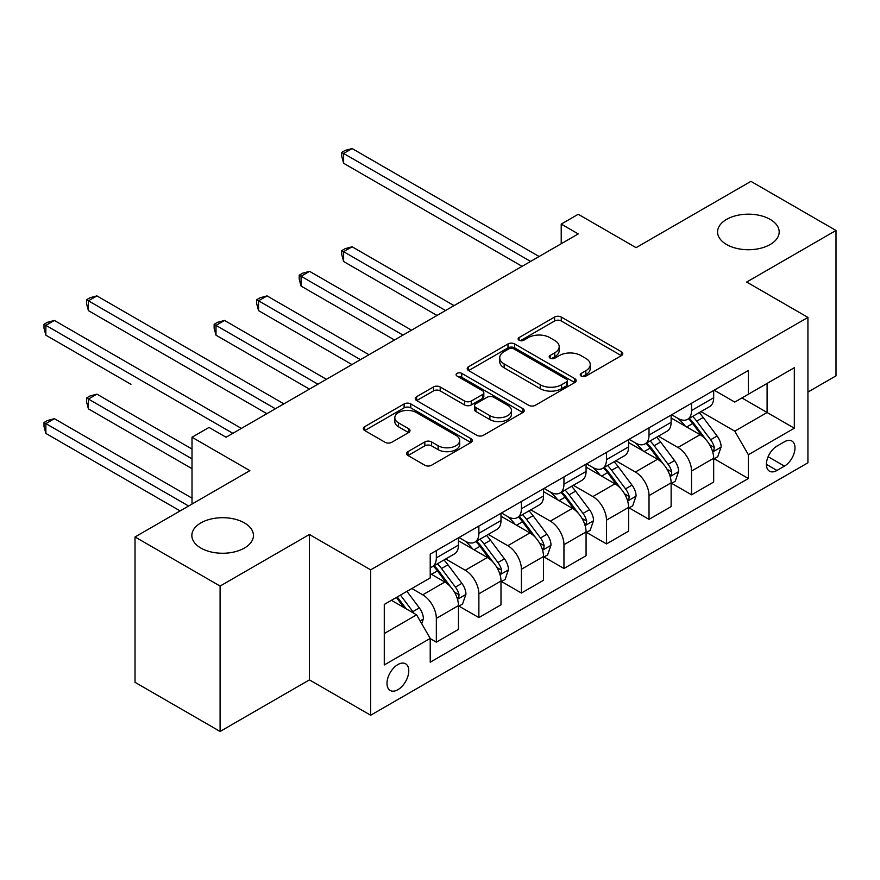<?xml version="1.0" encoding="UTF-8"?>
<svg xmlns="http://www.w3.org/2000/svg" width="880" height="880" viewBox="0 0 880 880"><rect width="100%" height="100%" fill="white"/><g stroke="black" fill="none" stroke-linecap="round" stroke-linejoin="round"><path stroke-width="1.32" d="M581.229 376.112A3.311 1.914 0 0 0 585.904 376.112L621.39 355.619A4.719 2.728 0 0 0 622.776 353.694A4.719 2.728 0 0 0 621.39 351.758L561.275 317.053A4.719 2.728 0 0 0 554.587 317.053L519.101 337.546A3.311 1.914 0 0 0 518.133 338.888A3.311 1.914 0 0 0 519.101 340.241A3.311 1.914 0 0 0 523.776 340.241L528.374 337.59A15.114 8.723 0 0 1 549.747 337.59L554.752 340.483A15.114 8.723 0 0 1 559.185 346.654A15.114 8.723 0 0 1 554.752 352.825L550.165 355.476A3.311 1.914 0 0 0 549.197 356.829A3.311 1.914 0 0 0 550.165 358.171A3.311 1.914 0 0 0 554.84 358.171L559.438 355.52A15.114 8.723 0 0 1 580.811 355.52L585.816 358.413A15.114 8.723 0 0 1 590.249 364.584A15.114 8.723 0 0 1 585.816 370.755L581.229 373.406A3.311 1.914 0 0 0 580.261 374.759A3.311 1.914 0 0 0 581.229 376.112L581.229 373.406M244.42 522.907A30.8 17.776 0 0 0 210.859 519.046A30.8 17.776 0 0 0 191.851 535.48A30.8 17.776 0 0 0 200.871 548.053A30.8 17.776 0 0 0 234.432 551.903A30.8 17.776 0 0 0 253.44 535.48A30.8 17.776 0 0 0 244.42 522.907M770.154 219.373A30.8 17.776 0 0 0 736.593 215.523A30.8 17.776 0 0 0 717.585 231.946A30.8 17.776 0 0 0 726.605 244.519A30.8 17.776 0 0 0 760.166 248.38A30.8 17.776 0 0 0 779.174 231.946A30.8 17.776 0 0 0 770.154 219.373M397.892 689.7A15.4 8.888 120 0 0 407.946 676.126A15.4 8.888 120 0 0 405.592 663.795A15.4 8.888 120 0 0 397.892 664.554A15.4 8.888 120 0 0 387.827 678.117A15.4 8.888 120 0 0 390.192 690.459A15.4 8.888 120 0 0 397.892 689.7M407.957 451.649A4.719 2.728 0 0 0 406.582 453.585A4.719 2.728 0 0 0 407.957 455.51L424.831 465.245A4.719 2.728 0 0 0 431.508 465.245L470.921 442.497A4.719 2.728 0 0 0 472.307 440.561A4.719 2.728 0 0 0 470.921 438.636L410.795 403.92A4.719 2.728 0 0 0 404.118 403.92L364.705 426.679A4.719 2.728 0 0 0 363.319 428.604A4.719 2.728 0 0 0 364.705 430.54L385.077 442.299A4.719 2.728 0 0 0 391.765 442.299L408.628 432.564A4.719 2.728 0 0 0 410.014 430.628A4.719 2.728 0 0 0 408.628 428.703L398.53 422.873A12.639 7.293 0 0 1 394.823 417.714A12.639 7.293 0 0 1 402.622 410.971A12.639 7.293 0 0 1 416.394 412.555L455.972 435.402A12.639 7.293 0 0 1 459.679 440.561A12.639 7.293 0 0 1 451.88 447.304A12.639 7.293 0 0 1 438.108 445.72L431.508 441.914A4.719 2.728 0 0 0 424.831 441.914L407.957 451.649L407.957 455.51M807.928 392.062L836 375.859L836 230.472L750.926 181.357L636.086 247.665L578.237 214.269L561.22 224.092L578.237 233.915L226.05 437.25L209.033 427.427L192.016 437.25L192.016 504.042M220.099 586.069L220.099 731.445L309.419 679.877L309.419 534.49L220.099 586.069L135.025 536.954L249.865 470.646L192.016 437.25M309.419 534.49L370.667 569.855L807.928 317.405L807.928 462.792L370.667 715.242L370.667 569.855M836 230.472L746.68 282.051L807.928 317.405M528.704 405.273A4.719 2.728 0 0 0 535.381 405.273L574.794 382.525A4.719 2.728 0 0 0 576.18 380.589A4.719 2.728 0 0 0 574.794 378.664L514.679 343.948A4.719 2.728 0 0 0 507.991 343.948L468.578 366.707A4.719 2.728 0 0 0 467.203 368.632A4.719 2.728 0 0 0 468.578 370.568L528.704 405.273M458.381 376.827A3.311 1.914 0 0 1 461.736 377.289L461.736 373.362L522.863 408.65A4.719 2.728 0 0 1 524.238 410.575A4.719 2.728 0 0 1 522.863 412.511L483.45 435.259A4.719 2.728 0 0 1 476.762 435.259L416.647 400.554L416.647 396.693A4.719 2.728 0 0 0 415.261 398.618A4.719 2.728 0 0 0 416.647 400.554M416.647 396.693L433.51 386.958A4.719 2.728 0 0 1 440.187 386.958L464.574 401.038A4.719 2.728 0 0 0 471.251 401.038L482.449 394.57A4.719 2.728 0 0 0 483.824 392.645A4.719 2.728 0 0 0 482.449 390.72L457.061 376.057A3.311 1.914 0 0 1 456.093 374.715A3.311 1.914 0 0 1 458.128 372.944A3.311 1.914 0 0 1 461.736 373.362M220.099 731.445L135.025 682.33L135.025 536.954M784.443 441.771L776.963 446.094A14.916 8.613 120 0 0 767.217 459.239A14.916 8.613 120 0 0 769.505 471.196A14.916 8.613 120 0 0 776.963 470.448L784.443 466.125A14.916 8.613 120 0 0 794.189 452.98A14.916 8.613 120 0 0 791.912 441.034A14.916 8.613 120 0 0 784.443 441.771M714.175 390.192L734.767 402.083L748.374 394.229L748.374 370.458L430.221 554.136L430.221 577.918L384.274 604.439L384.274 664.95L430.221 638.418L430.221 662.2L748.374 478.511L748.374 454.74L734.767 431.156L700.931 411.62M748.374 394.229L794.321 367.708L794.321 428.208L748.374 454.74M309.419 679.877L370.667 715.242M561.22 224.092L561.22 243.738M741.917 397.958L767.096 412.5L767.096 383.416L794.321 367.708M734.767 431.156L767.096 412.5L794.321 428.208M384.274 633.512L416.603 614.845L391.424 600.314M430.221 638.616L436.337 642.158L436.337 618.387A19.25 11.11 -120 0 0 422.73 594.814L411.84 588.522M436.337 642.158L458.458 629.387L458.458 605.616A19.25 11.11 -120 0 0 444.851 582.043L430.221 573.595M458.975 606.111L478.874 617.595L478.874 593.824A19.25 11.11 -120 0 0 465.267 570.251L445.72 558.965M478.874 617.595L500.995 604.824L500.995 581.053A19.25 11.11 -120 0 0 487.388 557.48L458.458 540.782M501.501 581.548L521.411 593.043L521.411 569.272A19.25 11.11 -120 0 0 507.804 545.699L488.257 534.413M521.411 593.043L543.532 580.272L543.532 556.501A19.25 11.11 -120 0 0 529.914 532.928L500.995 516.23M544.038 556.996L563.948 568.48L563.948 544.709A19.25 11.11 -120 0 0 550.341 521.136L530.794 509.85M563.948 568.48L586.069 555.72L586.069 531.938A19.25 11.11 -120 0 0 572.451 508.365L543.532 491.667M586.575 532.433L606.485 543.928L606.485 520.157A19.25 11.11 -120 0 0 592.867 496.584L573.331 485.298M606.485 543.928L628.595 531.157L628.595 507.386A19.25 11.11 -120 0 0 614.988 483.813L586.069 467.115M629.112 507.881L649.022 519.365L649.022 495.594A19.25 11.11 -120 0 0 635.404 472.021L615.857 460.735M649.022 519.365L671.132 506.605L671.132 482.823A19.25 11.11 -120 0 0 657.525 459.25L628.595 442.552M671.649 483.318L691.548 494.813L691.548 471.042A19.25 11.11 -120 0 0 677.941 447.469L658.394 436.183M691.548 494.813L713.669 482.042L713.669 458.271A19.25 11.11 -120 0 0 700.062 434.698L671.132 418M671.649 414.755L677.941 418.385A19.25 11.11 -120 0 0 687.566 419.342A19.25 11.11 -120 0 0 691.548 410.531L691.548 403.26M629.112 439.307L635.404 442.948A19.25 11.11 -120 0 0 645.029 443.905A19.25 11.11 -120 0 0 649.022 435.083L649.022 427.823M586.575 463.87L592.867 467.5A19.25 11.11 -120 0 0 602.492 468.457A19.25 11.11 -120 0 0 606.485 459.646L606.485 452.375M544.038 488.422L550.341 492.063A19.25 11.11 -120 0 0 559.955 493.009A19.25 11.11 -120 0 0 563.948 484.198L563.948 476.938M501.501 512.985L507.804 516.615A19.25 11.11 -120 0 0 517.429 517.572A19.25 11.11 -120 0 0 521.411 508.761L521.411 501.49M458.975 537.537L465.267 541.178A19.25 11.11 -120 0 0 474.892 542.124A19.25 11.11 -120 0 0 478.874 533.313L478.874 526.053M714.175 458.766L748.374 478.511M687.566 419.342L709.687 406.571A19.25 11.11 -120 0 0 713.669 397.76L713.669 390.489M645.029 443.905L667.15 431.134A19.25 11.11 -120 0 0 671.132 422.323L671.132 415.052M602.492 468.457L624.613 455.686A19.25 11.11 -120 0 0 628.595 446.875L628.595 439.604M559.955 493.009L582.076 480.249A19.25 11.11 -120 0 0 586.069 471.438L586.069 464.167M517.429 517.572L539.539 504.801A19.25 11.11 -120 0 0 543.532 495.99L543.532 488.719M474.892 542.124L497.013 529.364A19.25 11.11 -120 0 0 500.995 520.542L500.995 513.282M430.221 567.468A19.25 11.11 -120 0 0 432.355 566.687L454.476 553.916A19.25 11.11 -120 0 0 458.458 545.105L458.458 537.834M432.355 566.687A19.25 11.11 -120 0 0 436.337 557.876L436.337 550.605M416.603 614.845L430.221 638.418M582.549 376.574L585.816 374.682A15.114 8.723 0 0 0 590.249 368.511L590.249 364.584M559.185 346.654L559.185 350.581A15.114 8.723 0 0 1 554.752 356.752L551.485 358.644M621.324 355.652L561.275 320.98A4.719 2.728 0 0 0 554.587 320.98L520.421 340.703M574.739 382.558L514.679 347.886A4.719 2.728 0 0 0 507.991 347.886L468.644 370.601M566.445 381.942A3.311 1.914 0 0 0 567.413 380.589A3.311 1.914 0 0 0 566.445 379.247L513.678 348.777A3.311 1.914 0 0 0 509.003 348.777L504.152 351.571A15.114 8.723 0 0 0 499.73 357.742A15.114 8.723 0 0 0 504.152 363.913L540.232 384.736A15.114 8.723 0 0 0 561.605 384.736L566.445 381.942L566.445 385.869A3.311 1.914 0 0 0 567.413 384.516L567.413 380.589M499.73 357.742L499.73 361.669A15.114 8.723 0 0 0 504.152 367.84L504.152 363.913M566.445 385.869L561.605 388.663A15.114 8.723 0 0 1 540.232 388.663L504.152 367.84M416.702 400.587L433.51 390.885L433.51 386.958M483.824 392.645L483.824 396.572A4.719 2.728 0 0 1 482.449 398.497L471.251 404.965A4.719 2.728 0 0 1 464.574 404.965L440.187 390.885A4.719 2.728 0 0 0 433.51 390.885M461.736 377.289L522.797 412.544M489.874 415.635A12.639 7.293 0 0 0 503.646 417.219A12.639 7.293 0 0 0 511.445 410.487A12.639 7.293 0 0 0 507.749 405.328L493.801 397.276A4.719 2.728 0 0 0 487.124 397.276L475.926 403.733A4.719 2.728 0 0 0 474.551 405.658A4.719 2.728 0 0 0 475.926 407.594L489.874 415.635L489.874 419.573A12.639 7.293 0 0 0 503.646 421.146A12.639 7.293 0 0 0 511.445 414.414L511.445 410.487M474.551 405.658L474.551 409.585A4.719 2.728 0 0 0 475.926 411.521L475.926 407.594M489.874 419.573L475.926 411.521M459.679 440.561L459.679 444.499A12.639 7.293 0 0 1 451.88 451.231A12.639 7.293 0 0 1 438.108 449.647L431.508 445.841A4.719 2.728 0 0 0 424.831 445.841L408.023 455.543M394.823 417.714L394.823 421.641A12.639 7.293 0 0 0 398.53 426.8L398.53 422.873M408.562 432.597L398.53 426.8M470.855 442.53L410.795 407.858A4.719 2.728 0 0 0 404.118 407.858L364.771 430.573M713.669 459.052L717.75 456.698L721.149 446.875A12.749 7.359 -120 0 0 717.09 436.018L703.186 417.461A36.817 21.252 -120 0 0 699.16 412.643M685.333 426.195A36.817 21.252 -120 0 0 677.798 418.308M712.503 451.242L713.988 449.647L714.274 447.414A12.749 7.359 -120 0 0 710.622 439.747L696.718 421.19A36.817 21.252 -120 0 0 692.703 416.383M689.271 418.352A30.558 17.644 60 0 1 694.287 424.061L706.057 439.769M454.036 305.624L352.121 246.785L343.618 251.691L343.618 261.514L437.019 315.447M688.611 418.737A36.817 21.252 60 0 1 692.637 423.544L701.877 435.886M343.618 261.514L341.748 254.54L341.748 250.613L445.533 310.53M341.748 250.613L345.147 248.655L352.121 246.785M530.596 261.415L343.618 153.461L352.121 148.555L539.11 256.509M522.093 266.332L343.618 163.284L343.618 153.461L341.748 152.383L345.147 150.414L352.121 148.555M343.618 163.284L341.748 156.31L341.748 152.383M671.132 483.615L675.213 481.261L678.623 471.438A12.749 7.359 -120 0 0 674.553 460.57L660.649 442.013A36.817 21.252 -120 0 0 656.634 437.206M642.796 450.758A36.817 21.252 -120 0 0 635.261 442.86M669.977 475.805L671.451 474.199L671.737 471.977A12.749 7.359 -120 0 0 668.085 464.31L654.181 445.742A36.817 21.252 -120 0 0 650.166 440.935M646.734 442.915A30.558 17.644 60 0 1 651.75 448.613L663.52 464.321M411.499 330.176L309.584 271.337L301.081 276.254L301.081 286.077L394.482 339.999M646.085 443.289A36.817 21.252 60 0 1 650.1 448.107L659.34 460.438M301.081 286.077L299.211 279.103L299.211 275.176L402.996 335.093M299.211 275.176L302.61 273.207L309.584 271.337M628.595 508.167L632.687 505.813L636.086 495.99A12.749 7.359 -120 0 0 632.016 485.133L618.112 466.576A36.817 21.252 -120 0 0 614.097 461.758M600.27 475.31A36.817 21.252 -120 0 0 592.735 467.423M627.44 500.357L628.925 498.762L629.2 496.529A12.749 7.359 -120 0 0 625.548 488.862L611.644 470.305A36.817 21.252 -120 0 0 607.629 465.498M604.208 467.467A30.558 17.644 60 0 1 609.224 473.176L620.983 488.884M368.962 354.739L267.058 295.9L258.544 300.806L258.544 310.629L351.956 364.562M603.548 467.852A36.817 21.252 60 0 1 607.563 472.659L616.803 485.001M258.544 310.629L256.674 303.655L256.674 299.728L360.459 359.645M256.674 299.728L260.073 297.77L267.058 295.9M586.069 532.73L590.15 530.376L593.549 520.542A12.749 7.359 -120 0 0 589.479 509.685L575.575 491.128A36.817 21.252 -120 0 0 571.56 486.321M557.733 499.873A36.817 21.252 -120 0 0 550.198 491.975M584.903 524.92L586.388 523.314L586.663 521.092A12.749 7.359 -120 0 0 583.011 513.425L569.107 494.857A36.817 21.252 -120 0 0 565.092 490.05M561.671 492.03A30.558 17.644 60 0 1 566.687 497.728L578.446 513.436M326.425 379.291L224.521 320.452L216.007 325.369L216.007 335.192L309.419 389.114M561.011 492.404A36.817 21.252 60 0 1 565.026 497.222L574.266 509.553M216.007 335.192L214.137 328.218L214.137 324.291L317.922 384.208M214.137 324.291L217.547 322.322L224.521 320.452M543.532 557.282L547.613 554.928L551.012 545.105A12.749 7.359 -120 0 0 546.942 534.248L533.038 515.691A36.817 21.252 -120 0 0 529.023 510.873M515.196 524.425A36.817 21.252 -120 0 0 507.661 516.538M542.366 549.472L543.851 547.877L544.126 545.644A12.749 7.359 -120 0 0 540.485 537.977L526.581 519.42A36.817 21.252 -120 0 0 522.555 514.613M519.134 516.582A30.558 17.644 60 0 1 524.15 522.291L535.92 537.999M173.481 359.744L266.882 413.677L88.407 310.629L88.407 300.806L96.91 295.9L283.899 403.854M518.474 516.967A36.817 21.252 60 0 1 522.489 521.774L531.74 534.116M500.995 581.845L505.076 579.491L508.475 569.657A12.749 7.359 -120 0 0 504.405 558.8L490.512 540.243A36.817 21.252 -120 0 0 486.486 535.436M472.659 548.977A36.817 21.252 -120 0 0 465.124 541.09M499.829 574.035L501.314 572.429L501.6 570.207A12.749 7.359 -120 0 0 497.948 562.54L484.044 543.972A36.817 21.252 -120 0 0 480.029 539.165M476.597 541.145A30.558 17.644 60 0 1 481.613 546.843L493.383 562.551M130.944 384.307L45.87 335.192L45.87 325.369L54.384 320.452L241.362 428.406M475.937 541.519A36.817 21.252 60 0 1 479.963 546.337L489.203 558.668M458.458 606.397L462.539 604.043L465.949 594.22A12.749 7.359 -120 0 0 461.879 583.363L447.975 564.795A36.817 21.252 -120 0 0 443.96 559.988M457.303 598.587L458.777 596.992L459.063 594.759A12.749 7.359 -120 0 0 455.411 587.092L441.507 568.535A36.817 21.252 -120 0 0 437.492 563.717M434.06 565.697A30.558 17.644 60 0 1 439.076 571.406L450.846 587.114M192.016 449.042L96.91 394.13L88.407 399.036L88.407 408.859L192.016 468.688M433.411 566.082A36.817 21.252 60 0 1 437.426 570.889L446.666 583.231M88.407 408.859L86.537 401.885L86.537 397.958L192.016 458.865M86.537 397.958L89.936 395.989L96.91 394.13M275.385 408.76L86.537 299.728L89.936 297.759L96.91 295.9M88.407 310.629L86.537 303.655L86.537 299.728M421.707 623.689L423.412 618.772A12.749 7.359 -120 0 0 419.342 607.915L406.934 591.36M192.016 498.157L54.384 418.682L45.87 423.599L45.87 433.422L180.114 510.917M414.04 613.36A12.749 7.359 -120 0 0 412.874 611.655L400.466 595.089M397.276 596.937L406.186 608.839M396.385 597.443L403.942 607.541M45.87 433.422L44 426.448L44 422.521L188.617 506.011M44 422.521L47.399 420.552L54.384 418.682M232.859 433.323L44 324.28L47.399 322.322L54.384 320.452M45.87 335.192L44 328.218L44 324.28M422.73 594.814L444.851 582.043M465.267 570.251L487.388 557.48M507.804 545.699L529.914 532.928M550.341 521.136L572.451 508.365M592.867 496.584L614.988 483.813M635.404 472.021L657.525 459.25M677.941 447.469L700.062 434.698M691.548 410.531L713.669 397.76M691.548 471.042L713.669 458.271M649.022 495.594L671.132 482.823M649.022 435.083L671.132 422.323M606.485 520.157L628.595 507.386M606.485 459.646L628.595 446.875M563.948 544.709L586.069 531.938M563.948 484.198L586.069 471.438M521.411 569.272L543.532 556.501M521.411 508.761L543.532 495.99M478.874 593.824L500.995 581.053M478.874 533.313L500.995 520.542M436.337 618.387L458.458 605.616M436.337 557.876L458.458 545.105M768.13 456.709L784.443 466.125M766.414 464.365L776.963 470.448M585.816 374.682L585.816 370.755M550.165 358.171L550.165 355.476M554.752 356.752L554.752 352.825M519.101 340.241L519.101 337.546M554.587 320.98L554.587 317.053M561.275 320.98L561.275 317.053M621.39 355.619L621.39 351.758M468.578 370.568L468.578 366.707M507.991 347.886L507.991 343.948M514.679 347.886L514.679 343.948M574.794 382.525L574.794 378.664M540.232 388.663L540.232 384.736M561.605 388.663L561.605 384.736M440.187 390.885L440.187 386.958M464.574 404.965L464.574 401.038M471.251 404.965L471.251 401.038M482.449 398.497L482.449 394.57M522.863 412.511L522.863 408.65M424.831 445.841L424.831 441.914M431.508 445.841L431.508 441.914M438.108 449.647L438.108 445.72M408.628 432.564L408.628 428.703M364.705 430.54L364.705 426.679M404.118 407.858L404.118 403.92M410.795 407.858L410.795 403.92M470.921 442.497L470.921 438.636M712.712 451.946L721.072 447.117M696.718 421.19L703.186 417.461M686.686 426.976L692.637 423.544M710.622 439.747L717.09 436.018M709.61 444.73L714.274 447.414M670.186 476.498L678.535 471.68M654.181 445.742L660.649 442.013M644.16 451.539L650.1 448.107M668.085 464.31L674.553 460.57M667.073 469.282L671.737 471.977M627.649 501.061L635.998 496.232M611.644 470.305L618.112 466.576M601.623 476.091L607.563 472.659M625.548 488.862L632.016 485.133M624.536 493.845L629.2 496.529M585.112 525.613L593.461 520.795M569.107 494.857L575.575 491.128M559.086 500.654L565.026 497.222M583.011 513.425L589.479 509.685M581.999 518.397L586.663 521.092M542.575 550.176L550.935 545.347M526.581 519.42L533.038 515.691M516.549 525.206L522.489 521.774M540.485 537.977L546.942 534.248M539.473 542.96L544.126 545.644M500.038 574.728L508.398 569.91M484.044 543.972L490.512 540.243M474.012 549.769L479.963 546.337M497.948 562.54L504.405 558.8M496.936 567.512L501.6 570.207M457.512 599.291L465.861 594.462M441.507 568.535L447.975 564.795M431.486 574.321L437.426 570.889M455.411 587.092L461.879 583.363M454.399 592.075L459.063 594.759M420.09 620.884L423.324 619.025M412.874 611.655L419.342 607.915"/></g></svg>
